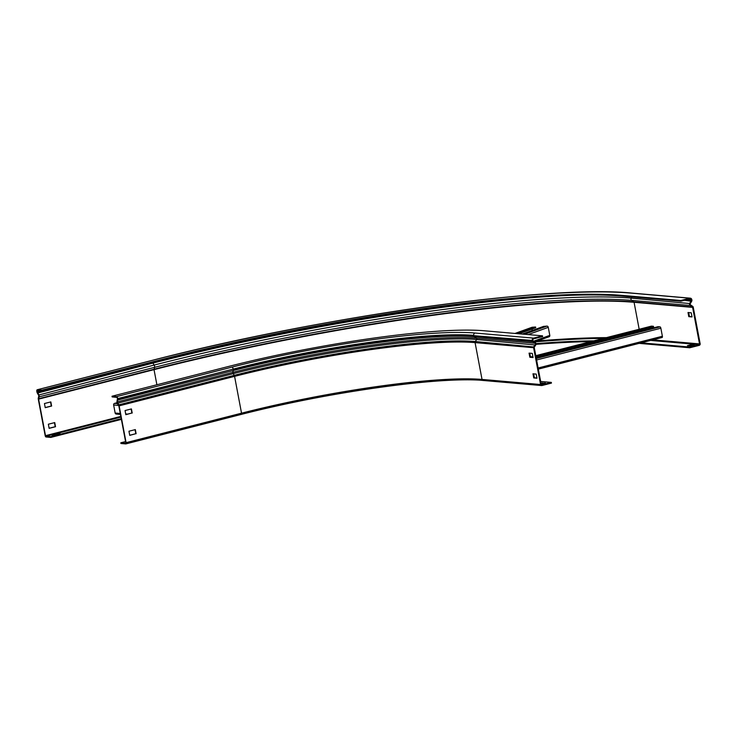 <?xml version="1.0" encoding="UTF-8"?>
<svg xmlns="http://www.w3.org/2000/svg" width="737" height="737" viewBox="0 0 737 737"><rect width="100%" height="100%" fill="white"/><g stroke="black" fill="none" stroke-linecap="round" stroke-linejoin="round"><path stroke-width="1.11" d="M125.916 443.877L241.183 414.424A1.336 0.571 -104.3 0 0 241.266 414.415C325.892 392.397 442.062 376.128 483.085 380.467A1.336 1.198 -85 0 1 482.035 379.435L475.079 342.622A1.336 1.198 -85 0 1 475.31 341.517L534.353 347.044A0.608 0.544 -85 0 0 534.251 347.551L541.207 384.355A0.608 0.544 -85 0 0 541.852 384.815L551.313 382.392L551.451 383.102L541.981 385.525A1.336 1.198 -85 0 1 540.562 384.521L533.606 347.707A1.336 1.198 -85 0 1 533.837 346.611L535.237 344.603A0.912 0.811 95 0 0 535.034 343.276L532.934 341.793A1.64 1.465 -85 0 1 532.298 340.77L532.234 340.439A1.944 1.741 -85 0 1 533.579 338.117L542.515 335.832L483.988 330.747A194.172 25.906 -10.7 0 0 227.447 366.74L112.015 396.23L112.153 396.939L116.686 397.335A1.216 0.516 -104.3 0 1 117.441 398.56L116.99 401.361A1.64 0.7 75.7 0 0 117.478 403.719L118.823 405.829L125.778 442.642L125.612 443.213L120.813 442.79L120.951 443.499L125.751 443.923A1.336 0.571 -104.3 0 0 125.834 443.914A1.336 0.571 -104.3 0 0 126.101 442.67L119.145 405.857A1.336 0.571 -104.3 0 0 118.74 404.843L117.312 401.886L117.828 400.025A1.64 0.7 -104.3 0 0 117.828 398.92L117.773 398.588A1.944 0.829 -104.3 0 0 116.547 396.626L112.015 396.23M542.515 335.832L542.653 336.542L533.717 338.827A1.216 1.087 -85 0 0 532.879 340.273L532.934 340.605A0.912 0.811 -85 0 0 533.293 341.176L535.394 342.659A1.64 1.465 95 0 1 535.744 345.036L534.353 347.044M551.313 382.392L540.654 381.471M125.576 441.574L120.813 442.79M135.037 429.671L135.792 433.706L129.712 435.254M131.122 408.989L131.886 413.024L125.806 414.572M536.951 377.998L534.389 377.777L533.652 373.862M533.035 357.325L530.483 357.095L529.746 353.189M541.133 383.968L545.435 383.065L540.967 383.102M136.115 433.734L135.341 429.597L128.957 431.228L129.74 435.364L135.792 433.706M132.209 413.052L131.426 408.915L125.05 410.546L125.824 414.682L131.886 413.024M536.987 378.228L536.204 374.092L532.971 373.806L533.754 377.943L536.987 378.228M533.081 357.546L532.298 353.41L529.065 353.124L529.848 357.261L533.081 357.546M541.096 383.811L543.39 383.59M542.331 383.498L542.192 382.789M529.848 357.261L530.483 357.095M533.754 377.943L534.389 377.777M536.195 357.832L658.049 326.694L660.02 326.869A1.336 0.571 75.7 0 1 660.859 328.214L662.379 336.256A1.336 0.571 75.7 0 1 662.112 337.491A1.336 0.571 75.7 0 1 662.029 337.5L538.323 369.108M651.333 326.169A1.336 0.571 75.7 0 1 651.407 326.132A1.336 0.571 75.7 0 1 651.499 326.123L653.461 326.298L653.599 327.007L536.039 357.04M651.646 328.333L651.499 327.541M532.289 357.252L532.989 357.077M535.91 356.33L653.461 326.298M120.444 414.424L116.206 414.056A1.336 1.198 -85 0 1 115.147 413.024L113.636 404.991A1.336 1.198 -85 0 1 114.557 403.388L117.054 402.752M639.126 343.368L689.758 347.763L699.229 345.349A1.336 1.198 95 0 0 700.15 343.746L693.25 307.218A1.336 1.198 95 0 0 692.725 306.38L690.541 304.869A0.912 0.811 -85 0 1 690.302 303.607L691.674 301.276A1.64 1.465 95 0 0 691.886 300.033L691.822 299.664A1.944 1.741 95 0 0 689.758 298.209L680.822 300.493L680.96 301.203L622.424 296.117A351.936 46.956 -10.7 0 0 157.451 361.351L42.018 390.84L41.889 390.131L157.322 360.642L157.451 361.351M121.375 419.381L50.816 437.41L46.016 436.986A1.336 0.571 75.7 0 1 45.178 435.641L38.278 399.104A1.336 0.571 75.7 0 1 38.278 398.192L38.821 395.677L37.347 393.079A1.64 0.7 75.7 0 1 36.914 391.918L36.85 391.559A1.944 0.829 75.7 0 1 37.237 389.753A1.944 0.829 75.7 0 1 37.357 389.744L41.889 390.131M689.758 347.763L689.62 347.053L699.091 344.64A0.608 0.544 95 0 0 699.514 343.912L692.605 307.375A0.608 0.544 95 0 0 692.365 306.997L690.191 305.487A1.64 1.465 -85 0 1 689.758 303.211L691.131 300.889A0.912 0.811 95 0 0 691.251 300.199L691.186 299.83A1.216 1.087 95 0 0 689.896 298.918L680.96 301.203M50.816 437.41L50.687 436.7L45.887 436.286L45.501 435.668L38.6 399.132L39.144 396.828A1.64 0.7 -104.3 0 0 39.144 395.705A1.64 0.7 -104.3 0 0 38.711 394.553L37.172 391.587A1.216 0.516 75.7 0 1 37.412 390.453A1.216 0.516 75.7 0 1 37.486 390.453L42.018 390.84M121.246 418.671L50.687 436.7M593.838 340.844A351.936 46.956 -10.7 0 0 536.011 343.617M590.899 341.59A351.936 46.956 -10.7 0 0 536.029 344.336M689.62 347.053L641.172 342.843M680.822 300.493L622.295 295.408A351.936 46.956 -10.7 0 0 157.322 360.642M48.356 424.217L49.139 428.354L55.524 426.723L54.741 422.587L48.356 424.217M44.45 403.535L45.233 407.672L51.618 406.041L50.835 401.905L44.45 403.535M51.83 435.162L53.718 435.318L60.102 433.688L58.214 433.531L51.83 435.162M688.008 312.516L688.791 316.652L692.025 316.928L691.242 312.792L688.008 312.516M687.418 345.681L690.652 345.966L694.374 345.008L691.14 344.732L687.418 345.681M49.121 428.252L55.201 426.695L54.437 422.67M45.215 407.57L51.295 406.013L50.531 401.987M688.69 312.571L689.427 316.486L691.988 316.707M692.338 345.533L689.583 345.874M58.334 434.148L58.214 433.531M691.269 345.441L691.14 344.732M689.427 316.486L688.791 316.652M522.284 334.073L543.565 326.38L546.992 326.113A1.336 1.023 70.1 0 1 548.273 327.339L549.793 335.372A1.336 1.023 70.1 0 1 549.001 336.754M531.773 327.403A1.336 1.023 70.1 0 1 532.169 327.256L535.587 326.998L535.725 327.707L518.912 333.778M532.298 330.452L532.031 329.043M517.227 333.631L535.587 326.998M125.834 443.914L241.266 414.415A1.336 0.571 -104.3 0 0 241.533 413.181L234.578 376.367A1.336 0.571 -104.3 0 0 234.173 375.354A182.509 24.349 -10.7 0 1 475.31 341.517L476.701 339.508A0.912 0.811 95 0 0 476.507 338.191L474.398 336.708L532.934 341.793L533.293 341.176M118.639 405.368L118.74 404.843L234.173 375.354L232.745 372.397A184.499 24.616 -10.7 0 1 476.507 338.191L535.034 343.276L535.394 342.659M117.478 403.719L117.588 403.194L233.021 373.696A184.443 24.607 -10.7 0 1 476.701 339.508L535.744 345.036M532.298 340.77L473.771 335.685A1.64 1.465 -85 0 0 474.398 336.708A182.518 24.358 -10.7 0 0 233.26 370.536L232.745 372.397L117.312 401.886L116.99 401.361M532.234 340.439L473.771 335.685A182.039 24.293 -10.7 0 0 233.26 369.43A1.64 0.7 -104.3 0 1 233.26 370.536L117.828 400.025L117.505 399.509M117.828 398.92L233.205 369.099A1.944 0.829 -104.3 0 0 231.98 367.127L116.547 396.626M533.579 338.117L475.052 333.032A1.944 1.741 -85 0 0 473.707 335.353A182.039 24.293 -10.7 0 0 233.205 369.099L117.773 398.588M533.606 347.707L475.079 342.622A182.039 24.293 -10.7 0 0 234.578 376.367L119.145 405.857M540.562 384.521L482.035 379.435A182.039 24.293 -10.7 0 0 241.533 413.181L126.101 442.67M475.052 333.032A183.974 24.551 -10.7 0 0 231.98 367.127M482.744 380.375A183.375 24.468 -10.7 0 0 241.349 414.387M530.474 357.049L532.869 356.432L530.465 357.03M651.407 326.132L535.781 355.676L651.499 326.123M538.111 368.003L662.379 336.256M536.591 359.969L660.859 328.214M536.315 358.468L660.02 326.869M117.432 403.646L114.557 403.388M118.675 405.433L113.636 404.991M127.621 414.111L125.686 413.945M120.26 413.475L115.147 413.024M690.541 304.869L690.191 305.487L631.664 300.401A1.64 1.465 -85 0 1 631.231 298.126L631.931 296.947M639.172 329.255L634.078 302.29A0.608 0.544 95 0 0 633.838 301.912L631.664 300.401A361.102 48.181 -10.7 0 0 154.577 367.339A1.64 0.7 -104.3 0 0 154.577 366.215A1.64 0.7 -104.3 0 0 154.144 365.064L38.582 395.041M156.889 384.76L154.033 369.642L154.577 367.339L39.144 396.828L38.821 396.303M37.347 393.079L152.918 363.101L152.697 362.567M38.278 398.192L38.6 398.717L154.033 369.228A363.166 48.458 -10.7 0 1 633.838 301.912L692.365 306.997L692.725 306.38M690.302 303.607L631.231 298.126A361.102 48.181 -10.7 0 0 154.144 365.064L152.918 363.101A363.074 48.449 -10.7 0 1 568.817 295.371M691.674 301.276L684.461 300.309M622.295 295.408L622.424 296.117M40.572 390.721L37.172 391.587M41.687 390.813L37.246 391.946M692.605 307.375L634.078 302.29A363.341 48.485 -10.7 0 0 154.033 369.642L38.6 399.132M120.822 416.423L45.501 435.668M120.951 417.105L45.887 436.286M394.571 313.529A363.341 48.485 -10.7 0 0 216.374 347.191M606.413 337.629A363.341 48.485 -10.7 0 0 537.485 340.945M603.492 338.375A362.733 48.402 -10.7 0 0 534.97 341.857M691.186 299.83L687.566 299.517M691.251 300.199L686.516 299.784M699.514 343.912L652.862 339.858M699.091 344.64L650.633 340.43M152.55 360.31A1.944 0.829 75.7 0 1 152.67 360.255A1.944 0.829 75.7 0 1 152.789 360.246L37.357 389.744M690.283 298.172L631.756 293.077A1.944 1.741 95 0 0 631.231 293.123A362.134 48.32 -10.7 0 0 152.789 360.246M689.758 298.209L631.231 293.123M515.052 333.446L532.169 327.256M533.441 341.286L549.793 335.372M528.208 334.589L548.273 327.339M524.458 334.266L546.992 326.113M541.621 385.552L483.085 380.467M538.323 369.126L662.112 337.491M631.756 293.077C549.673 284.473 320.309 316.689 152.67 360.255L37.237 389.753M514.988 333.437L531.957 327.302M534.491 342.023L549.212 336.708"/></g></svg>
